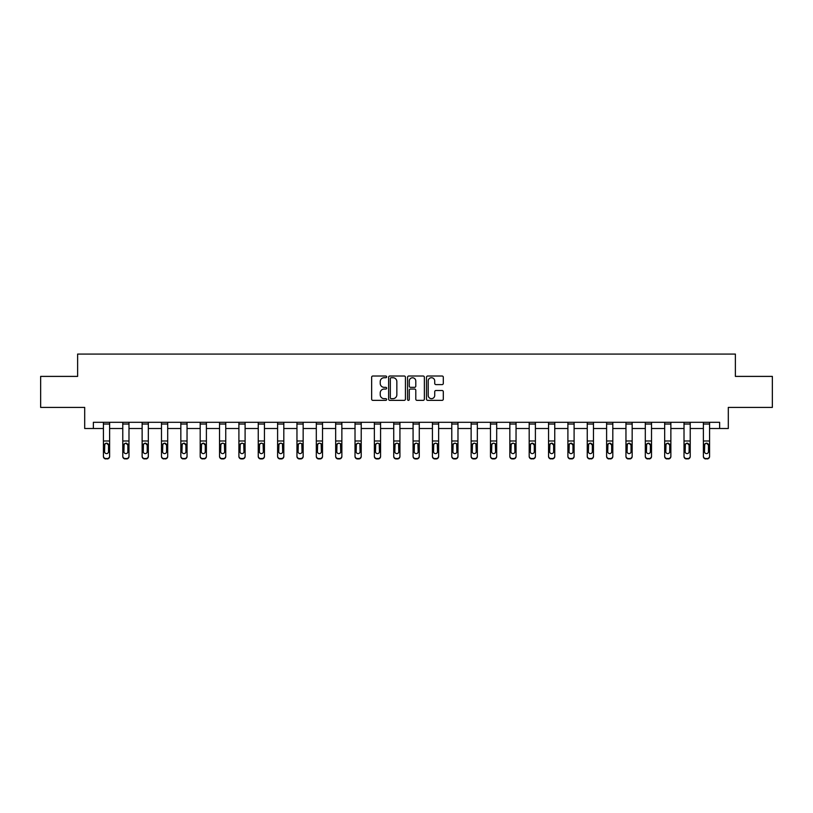 <?xml version="1.0" encoding="UTF-8"?>
<svg xmlns="http://www.w3.org/2000/svg" width="813" height="813" viewBox="0 0 813 813"><rect width="100%" height="100%" fill="white"/><g stroke="black" fill="none" stroke-linecap="round" stroke-linejoin="round"><path stroke-width="1.22" d="M386.653 376.866A0.854 0.854 0 0 0 385.799 376.013L372.862 376.013A1.22 1.22 0 0 0 371.643 377.232L371.643 399.153A1.22 1.22 0 0 0 372.862 400.362L385.799 400.362A0.854 0.854 0 0 0 386.653 399.518A0.854 0.854 0 0 0 385.799 398.665L384.122 398.665A3.892 3.892 0 0 1 380.23 394.762L380.23 392.933A3.892 3.892 0 0 1 384.122 389.041L385.799 389.041A0.854 0.854 0 0 0 386.653 388.187A0.854 0.854 0 0 0 385.799 387.334L384.122 387.334A3.892 3.892 0 0 1 380.23 383.441L380.23 381.612A3.892 3.892 0 0 1 384.122 377.72L385.799 377.72A0.854 0.854 0 0 0 386.653 376.866M442.089 384.6A1.22 1.22 0 0 0 443.309 383.38L443.309 377.232A1.22 1.22 0 0 0 442.089 376.013L427.719 376.013A1.22 1.22 0 0 0 426.5 377.232L426.5 399.153A1.22 1.22 0 0 0 427.719 400.362L442.089 400.362A1.22 1.22 0 0 0 443.309 399.153L443.309 391.724A1.22 1.22 0 0 0 442.089 390.504L435.941 390.504A1.22 1.22 0 0 0 434.721 391.724L434.721 395.403A3.262 3.262 0 0 1 431.459 398.665A3.262 3.262 0 0 1 428.207 395.403L428.207 380.972A3.262 3.262 0 0 1 431.459 377.72A3.262 3.262 0 0 1 434.721 380.972L434.721 383.38A1.22 1.22 0 0 0 435.941 384.6L442.089 384.6M93.373 428.512L93.373 422.303L719.627 422.303L719.627 428.512L728.306 428.512L728.306 407.415L772.35 407.415L772.35 376.399L735.379 376.399L735.379 354.072L77.621 354.072L77.621 376.399L40.65 376.399L40.65 407.415L84.694 407.415L84.694 428.512L103.424 428.512M405.433 377.232A1.22 1.22 0 0 0 404.213 376.013L389.844 376.013A1.22 1.22 0 0 0 388.634 377.232L388.634 399.153A1.22 1.22 0 0 0 389.844 400.362L404.213 400.362A1.22 1.22 0 0 0 405.433 399.153L405.433 377.232M408.787 376.013L423.156 376.013A1.22 1.22 0 0 1 424.366 377.232L424.366 399.153A1.22 1.22 0 0 1 423.156 400.362L416.998 400.362A1.22 1.22 0 0 1 415.789 399.153L415.789 390.26A1.22 1.22 0 0 0 414.569 389.041L410.484 389.041A1.22 1.22 0 0 0 409.274 390.26L409.274 399.518A0.854 0.854 0 0 1 408.421 400.362A0.854 0.854 0 0 1 407.567 399.518L407.567 377.232A1.22 1.22 0 0 1 408.787 376.013M109.623 428.512L122.773 428.512M128.982 428.512L142.133 428.512M148.332 428.512L161.482 428.512M167.691 428.512L180.842 428.512M187.041 428.512L200.191 428.512M206.39 428.512L219.54 428.512M225.75 428.512L238.9 428.512M245.099 428.512L258.249 428.512M264.449 428.512L277.599 428.512M283.808 428.512L296.958 428.512M303.158 428.512L316.308 428.512M322.517 428.512L335.667 428.512M341.867 428.512L355.017 428.512M361.216 428.512L374.366 428.512M380.575 428.512L393.726 428.512M399.925 428.512L413.075 428.512M419.274 428.512L432.425 428.512M438.634 428.512L451.784 428.512M457.983 428.512L471.134 428.512M477.333 428.512L490.483 428.512M496.692 428.512L509.842 428.512M516.042 428.512L529.192 428.512M535.401 428.512L548.551 428.512M554.751 428.512L567.901 428.512M574.1 428.512L587.25 428.512M593.46 428.512L606.61 428.512M612.809 428.512L625.959 428.512M632.158 428.512L645.309 428.512M651.518 428.512L664.668 428.512M670.867 428.512L684.018 428.512M690.227 428.512L703.377 428.512M709.576 428.512L719.627 428.512M391.185 377.72A0.854 0.854 0 0 0 390.331 378.573L390.331 397.811A0.854 0.854 0 0 0 391.185 398.665L392.953 398.665A3.892 3.892 0 0 0 396.846 394.762L396.846 381.612A3.892 3.892 0 0 0 392.953 377.72L391.185 377.72M415.789 381.033A3.262 3.262 0 0 0 412.526 377.781A3.262 3.262 0 0 0 409.274 381.033L409.274 386.114A1.22 1.22 0 0 0 410.484 387.334L414.569 387.334A1.22 1.22 0 0 0 415.789 386.114L415.789 381.033M103.424 444.589L103.424 456.073A2.48 2.459 -0 0 0 105.903 458.542L107.143 458.542A2.48 2.459 -0 0 0 109.623 456.073L109.623 456.469A2.48 2.459 180 0 1 107.143 458.928L107.143 458.542M108.515 451.642L108.515 445.107L108.515 451.642A1.982 1.972 180 0 1 106.523 453.613A1.982 1.972 180 0 0 108.515 451.642M104.542 452.038L104.542 451.642A1.982 1.972 180 0 0 106.523 453.613M105.487 443.41L104.542 444.955M107.56 443.41L106.523 443.115L108.515 445.107M109.623 422.303L109.623 456.073M103.424 422.303L103.424 456.073M105.903 458.542L107.143 458.928M105.903 458.928A2.48 2.459 180 0 1 103.424 456.469M103.424 444.193L104.765 444.193L104.542 451.642M104.765 444.193L106.523 443.115M122.773 444.589L122.773 456.073A2.48 2.459 -0 0 0 125.263 458.542L126.503 458.542A2.48 2.459 -0 0 0 128.982 456.073L128.982 456.469A2.48 2.459 180 0 1 126.503 458.928L126.503 458.542M127.865 451.642L127.865 445.107L127.865 451.642A1.982 1.972 180 0 1 125.883 453.613A1.982 1.972 180 0 0 127.865 451.642M123.891 452.038L123.891 451.642A1.982 1.972 180 0 0 125.883 453.613M124.846 443.41L123.891 444.955M126.909 443.41L125.883 443.115L127.865 445.107M142.133 444.589L142.133 456.073A2.48 2.459 -0 0 0 144.612 458.542L145.852 458.542A2.48 2.459 -0 0 0 148.332 456.073L148.332 456.469A2.48 2.459 180 0 1 145.852 458.928L145.852 458.542M147.214 451.642L147.214 445.107L147.214 451.642A1.982 1.972 180 0 1 145.232 453.613A1.982 1.972 180 0 0 147.214 451.642M143.251 452.038L143.251 451.642A1.982 1.972 180 0 0 145.232 453.613M144.196 443.41L143.251 444.955M146.269 443.41L145.232 443.115L147.214 445.107M128.982 422.303L128.982 456.073M122.773 422.303L122.773 456.073M125.263 458.542L126.503 458.928M125.263 458.928A2.48 2.459 180 0 1 122.773 456.469M122.773 444.193L124.115 444.193L123.891 451.642M124.115 444.193L125.883 443.115M148.332 422.303L148.332 456.073M142.133 422.303L142.133 456.073M144.612 458.542L145.852 458.928M144.612 458.928A2.48 2.459 180 0 1 142.133 456.469M142.133 444.193L143.464 444.193L143.251 451.642M143.464 444.193L145.232 443.115M161.482 444.589L161.482 456.073A2.48 2.459 -0 0 0 163.962 458.542L165.202 458.542A2.48 2.459 -0 0 0 167.691 456.073L167.691 456.469A2.48 2.459 180 0 1 165.202 458.928L165.202 458.542M166.574 451.642L166.574 445.107L166.574 451.642A1.982 1.972 180 0 1 164.582 453.613A1.982 1.972 180 0 0 166.574 451.642M162.6 452.038L162.6 451.642A1.982 1.972 180 0 0 164.582 453.613M163.545 443.41L162.6 444.955M165.618 443.41L164.582 443.115L166.574 445.107M180.842 444.589L180.842 456.073A2.48 2.459 -0 0 0 183.321 458.542L184.561 458.542A2.48 2.459 -0 0 0 187.041 456.073L187.041 456.469A2.48 2.459 180 0 1 184.561 458.928L184.561 458.542M185.923 451.642L185.923 445.107L185.923 451.642A1.982 1.972 180 0 1 183.941 453.613A1.982 1.972 180 0 0 185.923 451.642M181.949 452.038L181.949 451.642A1.982 1.972 180 0 0 183.941 453.613M182.905 443.41L181.949 444.955M184.978 443.41L183.941 443.115L185.923 445.107M200.191 444.589L200.191 456.073A2.48 2.459 -0 0 0 202.671 458.542L203.911 458.542A2.48 2.459 -0 0 0 206.39 456.073L206.39 456.469A2.48 2.459 180 0 1 203.911 458.928L203.911 458.542M205.272 451.642L205.272 445.107L205.272 451.642A1.982 1.972 180 0 1 203.291 453.613A1.982 1.972 180 0 0 205.272 451.642M201.309 452.038L201.309 451.642A1.982 1.972 180 0 0 203.291 453.613M202.254 443.41L201.309 444.955M204.327 443.41L203.291 443.115L205.272 445.107M167.691 422.303L167.691 456.073M161.482 422.303L161.482 456.073M163.962 458.542L165.202 458.928M163.962 458.928A2.48 2.459 180 0 1 161.482 456.469M161.482 444.193L162.824 444.193L162.6 451.642M162.824 444.193L164.582 443.115M187.041 422.303L187.041 456.073M180.842 422.303L180.842 456.073M183.321 458.542L184.561 458.928M183.321 458.928A2.48 2.459 180 0 1 180.842 456.469M180.842 444.193L182.173 444.193L181.949 451.642M182.173 444.193L183.941 443.115M206.39 422.303L206.39 456.073M200.191 422.303L200.191 456.073M202.671 458.542L203.911 458.928M202.671 458.928A2.48 2.459 180 0 1 200.191 456.469M200.191 444.193L201.522 444.193L201.309 451.642M201.522 444.193L203.291 443.115M225.75 422.303L225.75 456.469A2.48 2.459 180 0 1 223.26 458.928L223.26 458.542A2.48 2.459 -0 0 0 225.75 456.073M222.02 458.542L222.02 458.928A2.48 2.459 180 0 1 219.54 456.469L219.54 456.073A2.48 2.459 -0 0 0 222.02 458.542L223.26 458.542M219.54 422.303L219.54 456.073M222.02 458.928L223.26 458.928M224.408 444.193L224.632 451.642A1.982 1.972 180 0 1 222.64 453.613A1.982 1.972 180 0 1 220.658 451.642L220.882 444.193L222.64 443.115L225.75 444.193M245.099 422.303L245.099 456.469A2.48 2.459 180 0 1 242.62 458.928L242.62 458.542A2.48 2.459 -0 0 0 245.099 456.073M241.38 458.542L241.38 458.928A2.48 2.459 180 0 1 238.9 456.469L238.9 456.073A2.48 2.459 -0 0 0 241.38 458.542L242.62 458.542M238.9 422.303L238.9 456.073M241.38 458.928L242.62 458.928M243.768 444.193L243.981 451.642A1.982 1.972 180 0 1 242 453.613A1.982 1.972 180 0 1 240.008 451.642L240.231 444.193L242 443.115L245.099 444.193M264.449 422.303L264.449 456.469A2.48 2.459 180 0 1 261.969 458.928L261.969 458.542A2.48 2.459 -0 0 0 264.449 456.073M260.729 458.542L260.729 458.928A2.48 2.459 180 0 1 258.249 456.469L258.249 456.073A2.48 2.459 -0 0 0 260.729 458.542L261.969 458.542M258.249 422.303L258.249 456.073M260.729 458.928L261.969 458.928M263.117 444.193L263.341 451.642A1.982 1.972 180 0 1 261.349 453.613A1.982 1.972 180 0 1 259.367 451.642L259.581 444.193L261.349 443.115L264.449 444.193M283.808 422.303L283.808 456.469A2.48 2.459 180 0 1 281.328 458.928L281.328 458.542A2.48 2.459 -0 0 0 283.808 456.073M280.089 458.542L280.089 458.928A2.48 2.459 180 0 1 277.599 456.469L277.599 456.073A2.48 2.459 -0 0 0 280.089 458.542L281.328 458.542M277.599 422.303L277.599 456.073M280.089 458.928L281.328 458.928M282.467 444.193L282.69 451.642A1.982 1.972 180 0 1 280.709 453.613A1.982 1.972 180 0 1 278.717 451.642L278.94 444.193L280.709 443.115L283.808 444.193M303.158 422.303L303.158 456.469A2.48 2.459 180 0 1 300.678 458.928L300.678 458.542A2.48 2.459 -0 0 0 303.158 456.073M299.438 458.542L299.438 458.928A2.48 2.459 180 0 1 296.958 456.469L296.958 456.073A2.48 2.459 -0 0 0 299.438 458.542L300.678 458.542M296.958 422.303L296.958 456.073M299.438 458.928L300.678 458.928M301.826 444.193L302.04 451.642A1.982 1.972 180 0 1 300.058 453.613A1.982 1.972 180 0 1 298.076 451.642L298.29 444.193L300.058 443.115L303.158 444.193M322.517 422.303L322.517 456.469A2.48 2.459 180 0 1 320.027 458.928L320.027 458.542A2.48 2.459 -0 0 0 322.517 456.073M318.787 458.542L318.787 458.928A2.48 2.459 180 0 1 316.308 456.469L316.308 456.073A2.48 2.459 -0 0 0 318.787 458.542L320.027 458.542M316.308 422.303L316.308 456.073M318.787 458.928L320.027 458.928M321.176 444.193L321.399 451.642A1.982 1.972 180 0 1 319.407 453.613A1.982 1.972 180 0 1 317.426 451.642L317.649 444.193L319.407 443.115L322.517 444.193M341.867 422.303L341.867 456.469A2.48 2.459 180 0 1 339.387 458.928L339.387 458.542A2.48 2.459 -0 0 0 341.867 456.073M338.147 458.542L338.147 458.928A2.48 2.459 180 0 1 335.667 456.469L335.667 456.073A2.48 2.459 -0 0 0 338.147 458.542L339.387 458.542M335.667 422.303L335.667 456.073M338.147 458.928L339.387 458.928M340.525 444.193L340.749 451.642A1.982 1.972 180 0 1 338.767 453.613A1.982 1.972 180 0 1 336.775 451.642L336.999 444.193L338.767 443.115L341.867 444.193M361.216 422.303L361.216 456.469A2.48 2.459 180 0 1 358.736 458.928L358.736 458.542A2.48 2.459 -0 0 0 361.216 456.073M357.496 458.542L357.496 458.928A2.48 2.459 180 0 1 355.017 456.469L355.017 456.073A2.48 2.459 -0 0 0 357.496 458.542L358.736 458.542M355.017 422.303L355.017 456.073M357.496 458.928L358.736 458.928M359.885 444.193L360.098 451.642A1.982 1.972 180 0 1 358.116 453.613A1.982 1.972 180 0 1 356.135 451.642L356.348 444.193L358.116 443.115L361.216 444.193M380.575 422.303L380.575 456.469A2.48 2.459 180 0 1 378.086 458.928L378.086 458.542A2.48 2.459 -0 0 0 380.575 456.073M376.846 458.542L376.846 458.928A2.48 2.459 180 0 1 374.366 456.469L374.366 456.073A2.48 2.459 -0 0 0 376.846 458.542L378.086 458.542M374.366 422.303L374.366 456.073M376.846 458.928L378.086 458.928M379.234 444.193L379.458 451.642A1.982 1.972 180 0 1 377.466 453.613A1.982 1.972 180 0 1 375.484 451.642L375.708 444.193L377.466 443.115L380.575 444.193M399.925 422.303L399.925 456.469A2.48 2.459 180 0 1 397.445 458.928L397.445 458.542A2.48 2.459 -0 0 0 399.925 456.073M396.205 458.542L396.205 458.928A2.48 2.459 180 0 1 393.726 456.469L393.726 456.073A2.48 2.459 -0 0 0 396.205 458.542L397.445 458.542M393.726 422.303L393.726 456.073M396.205 458.928L397.445 458.928M398.594 444.193L398.807 451.642A1.982 1.972 180 0 1 396.825 453.613A1.982 1.972 180 0 1 394.833 451.642L395.057 444.193L396.825 443.115L399.925 444.193M419.274 422.303L419.274 456.469A2.48 2.459 180 0 1 416.795 458.928L416.795 458.542A2.48 2.459 -0 0 0 419.274 456.073M415.555 458.542L415.555 458.928A2.48 2.459 180 0 1 413.075 456.469L413.075 456.073A2.48 2.459 -0 0 0 415.555 458.542L416.795 458.542M413.075 422.303L413.075 456.073M415.555 458.928L416.795 458.928M417.943 444.193L418.167 451.642A1.982 1.972 180 0 1 416.175 453.613A1.982 1.972 180 0 1 414.193 451.642L414.406 444.193L416.175 443.115L419.274 444.193M438.634 422.303L438.634 456.469A2.48 2.459 180 0 1 436.154 458.928L436.154 458.542A2.48 2.459 -0 0 0 438.634 456.073M434.914 458.542L434.914 458.928A2.48 2.459 180 0 1 432.425 456.469L432.425 456.073A2.48 2.459 -0 0 0 434.914 458.542L436.154 458.542M432.425 422.303L432.425 456.073M434.914 458.928L436.154 458.928M437.292 444.193L437.516 451.642A1.982 1.972 180 0 1 435.534 453.613A1.982 1.972 180 0 1 433.542 451.642L433.766 444.193L435.534 443.115L438.634 444.193M457.983 422.303L457.983 456.469A2.48 2.459 180 0 1 455.504 458.928L455.504 458.542A2.48 2.459 -0 0 0 457.983 456.073M454.264 458.542L454.264 458.928A2.48 2.459 180 0 1 451.784 456.469L451.784 456.073A2.48 2.459 -0 0 0 454.264 458.542L455.504 458.542M451.784 422.303L451.784 456.073M454.264 458.928L455.504 458.928M456.652 444.193L456.865 451.642A1.982 1.972 180 0 1 454.884 453.613A1.982 1.972 180 0 1 452.902 451.642L453.115 444.193L454.884 443.115L457.983 444.193M477.333 422.303L477.333 456.469A2.48 2.459 180 0 1 474.853 458.928L474.853 458.542A2.48 2.459 -0 0 0 477.333 456.073M473.613 458.542L473.613 458.928A2.48 2.459 180 0 1 471.134 456.469L471.134 456.073A2.48 2.459 -0 0 0 473.613 458.542L474.853 458.542M471.134 422.303L471.134 456.073M473.613 458.928L474.853 458.928M476.001 444.193L476.225 451.642A1.982 1.972 180 0 1 474.233 453.613A1.982 1.972 180 0 1 472.251 451.642L472.475 444.193L474.233 443.115L477.333 444.193M496.692 422.303L496.692 456.469A2.48 2.459 180 0 1 494.213 458.928L494.213 458.542A2.48 2.459 -0 0 0 496.692 456.073M492.973 458.542L492.973 458.928A2.48 2.459 180 0 1 490.483 456.469L490.483 456.073A2.48 2.459 -0 0 0 492.973 458.542L494.213 458.542M490.483 422.303L490.483 456.073M492.973 458.928L494.213 458.928M495.351 444.193L495.574 451.642A1.982 1.972 180 0 1 493.593 453.613A1.982 1.972 180 0 1 491.601 451.642L491.824 444.193L493.593 443.115L496.692 444.193M516.042 422.303L516.042 456.469A2.48 2.459 180 0 1 513.562 458.928L513.562 458.542A2.48 2.459 -0 0 0 516.042 456.073M512.322 458.542L512.322 458.928A2.48 2.459 180 0 1 509.842 456.469L509.842 456.073A2.48 2.459 -0 0 0 512.322 458.542L513.562 458.542M509.842 422.303L509.842 456.073M512.322 458.928L513.562 458.928M514.71 444.193L514.924 451.642A1.982 1.972 180 0 1 512.942 453.613A1.982 1.972 180 0 1 510.96 451.642L511.174 444.193L512.942 443.115L516.042 444.193M219.54 444.589L219.54 456.469M222.64 453.613A1.982 1.972 180 0 0 224.632 451.642L224.632 445.107M221.614 443.41L220.658 444.955M223.677 443.41L222.64 443.115M238.9 444.589L238.9 456.469M242 453.613A1.982 1.972 180 0 0 243.981 451.642L243.981 445.107M240.963 443.41L240.008 444.955M243.036 443.41L242 443.115M258.249 444.589L258.249 456.469M261.349 453.613A1.982 1.972 180 0 0 263.341 451.642L263.341 445.107M260.312 443.41L259.367 444.955M262.386 443.41L261.349 443.115M277.599 444.589L277.599 456.469M280.709 453.613A1.982 1.972 180 0 0 282.69 451.642L282.69 445.107M279.672 443.41L278.717 444.955M281.735 443.41L280.709 443.115M296.958 444.589L296.958 456.469M300.058 453.613A1.982 1.972 180 0 0 302.04 451.642L302.04 445.107M299.021 443.41L298.076 444.955M301.095 443.41L300.058 443.115M316.308 444.589L316.308 456.469M319.407 453.613A1.982 1.972 180 0 0 321.399 451.642L321.399 445.107M318.371 443.41L317.426 444.955M320.444 443.41L319.407 443.115M335.667 444.589L335.667 456.469M338.767 453.613A1.982 1.972 180 0 0 340.749 451.642L340.749 445.107M337.73 443.41L336.775 444.955M339.804 443.41L338.767 443.115M355.017 444.589L355.017 456.469M358.116 453.613A1.982 1.972 180 0 0 360.098 451.642L360.098 445.107M357.08 443.41L356.135 444.955M359.153 443.41L358.116 443.115M374.366 444.589L374.366 456.469M377.466 453.613A1.982 1.972 180 0 0 379.458 451.642L379.458 445.107M376.439 443.41L375.484 444.955M378.502 443.41L377.466 443.115M393.726 444.589L393.726 456.469M396.825 453.613A1.982 1.972 180 0 0 398.807 451.642L398.807 445.107M395.789 443.41L394.833 444.955M397.862 443.41L396.825 443.115M413.075 444.589L413.075 456.469M416.175 453.613A1.982 1.972 180 0 0 418.167 451.642L418.167 445.107M415.138 443.41L414.193 444.955M417.211 443.41L416.175 443.115M432.425 444.589L432.425 456.469M435.534 453.613A1.982 1.972 180 0 0 437.516 451.642L437.516 445.107M434.498 443.41L433.542 444.955M436.561 443.41L435.534 443.115M451.784 444.589L451.784 456.469M454.884 453.613A1.982 1.972 180 0 0 456.865 451.642L456.865 445.107M453.847 443.41L452.902 444.955M455.92 443.41L454.884 443.115M471.134 444.589L471.134 456.469M474.233 453.613A1.982 1.972 180 0 0 476.225 451.642L476.225 445.107M473.196 443.41L472.251 444.955M475.27 443.41L474.233 443.115M490.483 444.589L490.483 456.469M493.593 453.613A1.982 1.972 180 0 0 495.574 451.642L495.574 445.107M492.556 443.41L491.601 444.955M494.629 443.41L493.593 443.115M509.842 444.589L509.842 456.469M512.942 453.613A1.982 1.972 180 0 0 514.924 451.642L514.924 445.107M511.905 443.41L510.96 444.955M513.979 443.41L512.942 443.115M529.192 444.589L529.192 456.073A2.48 2.459 -0 0 0 531.672 458.542L532.911 458.542A2.48 2.459 -0 0 0 535.401 456.073L535.401 456.469A2.48 2.459 180 0 1 532.911 458.928L532.911 458.542M534.283 451.642L534.283 445.107L534.283 451.642A1.982 1.972 180 0 1 532.291 453.613A1.982 1.972 180 0 0 534.283 451.642M530.31 452.038L530.31 451.642A1.982 1.972 180 0 0 532.291 453.613M531.265 443.41L530.31 444.955M533.328 443.41L532.291 443.115L534.283 445.107M548.551 444.589L548.551 456.073A2.48 2.459 -0 0 0 551.031 458.542L552.271 458.542A2.48 2.459 -0 0 0 554.751 456.073L554.751 456.469A2.48 2.459 180 0 1 552.271 458.928L552.271 458.542M553.633 451.642L553.633 445.107L553.633 451.642A1.982 1.972 180 0 1 551.651 453.613A1.982 1.972 180 0 0 553.633 451.642M549.659 452.038L549.659 451.642A1.982 1.972 180 0 0 551.651 453.613M550.614 443.41L549.659 444.955M552.688 443.41L551.651 443.115L553.633 445.107M567.901 444.589L567.901 456.073A2.48 2.459 -0 0 0 570.38 458.542L571.62 458.542A2.48 2.459 -0 0 0 574.1 456.073L574.1 456.469A2.48 2.459 180 0 1 571.62 458.928L571.62 458.542M572.992 451.642L572.992 445.107L572.992 451.642A1.982 1.972 180 0 1 571 453.613A1.982 1.972 180 0 0 572.992 451.642M569.019 452.038L569.019 451.642A1.982 1.972 180 0 0 571 453.613M569.964 443.41L569.019 444.955M572.037 443.41L571 443.115L572.992 445.107M587.25 444.589L587.25 456.073A2.48 2.459 -0 0 0 589.74 458.542L590.98 458.542A2.48 2.459 -0 0 0 593.46 456.073L593.46 456.469A2.48 2.459 180 0 1 590.98 458.928L590.98 458.542M592.342 451.642L592.342 445.107L592.342 451.642A1.982 1.972 180 0 1 590.36 453.613A1.982 1.972 180 0 0 592.342 451.642M588.368 452.038L588.368 451.642A1.982 1.972 180 0 0 590.36 453.613M589.323 443.41L588.368 444.955M591.386 443.41L590.36 443.115L592.342 445.107M535.401 422.303L535.401 456.073M529.192 422.303L529.192 456.073M531.672 458.542L532.911 458.928M531.672 458.928A2.48 2.459 180 0 1 529.192 456.469M529.192 444.193L530.533 444.193L530.31 451.642M530.533 444.193L532.291 443.115M554.751 422.303L554.751 456.073M548.551 422.303L548.551 456.073M551.031 458.542L552.271 458.928M551.031 458.928A2.48 2.459 180 0 1 548.551 456.469M548.551 444.193L549.883 444.193L549.659 451.642M549.883 444.193L551.651 443.115M574.1 422.303L574.1 456.073M567.901 422.303L567.901 456.073M570.38 458.542L571.62 458.928M570.38 458.928A2.48 2.459 180 0 1 567.901 456.469M567.901 444.193L569.232 444.193L569.019 451.642M569.232 444.193L571 443.115M593.46 422.303L593.46 456.073M587.25 422.303L587.25 456.073M589.74 458.542L590.98 458.928M589.74 458.928A2.48 2.459 180 0 1 587.25 456.469M587.25 444.193L588.592 444.193L588.368 451.642M588.592 444.193L590.36 443.115M606.61 444.589L606.61 456.073A2.48 2.459 -0 0 0 609.089 458.542L610.329 458.542A2.48 2.459 -0 0 0 612.809 456.073L612.809 456.469A2.48 2.459 180 0 1 610.329 458.928L610.329 458.542M611.691 451.642L611.691 445.107L611.691 451.642A1.982 1.972 180 0 1 609.709 453.613A1.982 1.972 180 0 0 611.691 451.642M607.728 452.038L607.728 451.642A1.982 1.972 180 0 0 609.709 453.613M608.673 443.41L607.728 444.955M610.746 443.41L609.709 443.115L611.691 445.107M612.809 422.303L612.809 456.073M606.61 422.303L606.61 456.073M609.089 458.542L610.329 458.928M609.089 458.928A2.48 2.459 180 0 1 606.61 456.469M606.61 444.193L607.941 444.193L607.728 451.642M607.941 444.193L609.709 443.115M625.959 444.589L625.959 456.073A2.48 2.459 -0 0 0 628.439 458.542L629.679 458.542A2.48 2.459 -0 0 0 632.158 456.073L632.158 456.469A2.48 2.459 180 0 1 629.679 458.928L629.679 458.542M631.051 451.642L631.051 445.107L631.051 451.642A1.982 1.972 180 0 1 629.059 453.613A1.982 1.972 180 0 0 631.051 451.642M627.077 452.038L627.077 451.642A1.982 1.972 180 0 0 629.059 453.613M628.022 443.41L627.077 444.955M630.095 443.41L629.059 443.115L631.051 445.107M632.158 422.303L632.158 456.073M625.959 422.303L625.959 456.073M628.439 458.542L629.679 458.928M628.439 458.928A2.48 2.459 180 0 1 625.959 456.469M625.959 444.193L627.301 444.193L627.077 451.642M627.301 444.193L629.059 443.115M645.309 444.589L645.309 456.073A2.48 2.459 -0 0 0 647.798 458.542L649.038 458.542A2.48 2.459 -0 0 0 651.518 456.073L651.518 456.469A2.48 2.459 180 0 1 649.038 458.928L649.038 458.542M650.4 451.642L650.4 445.107L650.4 451.642A1.982 1.972 180 0 1 648.418 453.613A1.982 1.972 180 0 0 650.4 451.642M646.426 452.038L646.426 451.642A1.982 1.972 180 0 0 648.418 453.613M647.382 443.41L646.426 444.955M649.455 443.41L648.418 443.115L650.4 445.107M651.518 422.303L651.518 456.073M645.309 422.303L645.309 456.073M647.798 458.542L649.038 458.928M647.798 458.928A2.48 2.459 180 0 1 645.309 456.469M645.309 444.193L646.65 444.193L646.426 451.642M646.65 444.193L648.418 443.115M664.668 444.589L664.668 456.073A2.48 2.459 -0 0 0 667.148 458.542L668.388 458.542A2.48 2.459 -0 0 0 670.867 456.073L670.867 456.469A2.48 2.459 180 0 1 668.388 458.928L668.388 458.542M669.749 451.642L669.749 445.107L669.749 451.642A1.982 1.972 180 0 1 667.768 453.613A1.982 1.972 180 0 0 669.749 451.642M665.786 452.038L665.786 451.642A1.982 1.972 180 0 0 667.768 453.613M666.731 443.41L665.786 444.955M668.804 443.41L667.768 443.115L669.749 445.107M670.867 422.303L670.867 456.073M664.668 422.303L664.668 456.073M667.148 458.542L668.388 458.928M667.148 458.928A2.48 2.459 180 0 1 664.668 456.469M664.668 444.193L665.999 444.193L665.786 451.642M665.999 444.193L667.768 443.115M684.018 444.589L684.018 456.073A2.48 2.459 -0 0 0 686.497 458.542L687.737 458.542A2.48 2.459 -0 0 0 690.227 456.073L690.227 456.469A2.48 2.459 180 0 1 687.737 458.928L687.737 458.542M689.109 451.642L689.109 445.107L689.109 451.642A1.982 1.972 180 0 1 687.117 453.613A1.982 1.972 180 0 0 689.109 451.642M685.135 452.038L685.135 451.642A1.982 1.972 180 0 0 687.117 453.613M686.091 443.41L685.135 444.955M688.154 443.41L687.117 443.115L689.109 445.107M690.227 422.303L690.227 456.073M684.018 422.303L684.018 456.073M686.497 458.542L687.737 458.928M686.497 458.928A2.48 2.459 180 0 1 684.018 456.469M684.018 444.193L685.359 444.193L685.135 451.642M685.359 444.193L687.117 443.115M703.377 444.589L703.377 456.073A2.48 2.459 -0 0 0 705.857 458.542L707.097 458.542A2.48 2.459 -0 0 0 709.576 456.073L709.576 456.469A2.48 2.459 180 0 1 707.097 458.928L707.097 458.542M708.458 451.642L708.458 445.107L708.458 451.642A1.982 1.972 180 0 1 706.477 453.613A1.982 1.972 180 0 0 708.458 451.642M704.485 452.038L704.485 451.642A1.982 1.972 180 0 0 706.477 453.613M705.44 443.41L704.485 444.955M707.513 443.41L706.477 443.115L708.458 445.107M709.576 422.303L709.576 456.073M703.377 422.303L703.377 456.073M705.857 458.542L707.097 458.928M705.857 458.928A2.48 2.459 180 0 1 703.377 456.469M703.377 444.193L704.708 444.193L704.485 451.642M704.708 444.193L706.477 443.115M103.424 422.333L109.623 422.333M108.292 444.193L109.623 444.193M103.424 440.992L109.623 440.992M103.424 424.03L109.623 424.03M122.773 422.333L128.982 422.333M127.641 444.193L128.982 444.193M122.773 440.992L128.982 440.992M122.773 424.03L128.982 424.03M142.133 422.333L148.332 422.333M147.001 444.193L148.332 444.193M142.133 440.992L148.332 440.992M142.133 424.03L148.332 424.03M161.482 422.333L167.691 422.333M166.35 444.193L167.691 444.193M161.482 440.992L167.691 440.992M161.482 424.03L167.691 424.03M180.842 422.333L187.041 422.333M185.699 444.193L187.041 444.193M180.842 440.992L187.041 440.992M180.842 424.03L187.041 424.03M200.191 422.333L206.39 422.333M205.059 444.193L206.39 444.193M200.191 440.992L206.39 440.992M200.191 424.03L206.39 424.03M219.54 422.333L225.75 422.333M219.54 444.193L220.882 444.193M219.54 440.992L225.75 440.992M219.54 424.03L225.75 424.03M238.9 422.333L245.099 422.333M238.9 444.193L240.231 444.193M238.9 440.992L245.099 440.992M238.9 424.03L245.099 424.03M258.249 422.333L264.449 422.333M258.249 444.193L259.581 444.193M258.249 440.992L264.449 440.992M258.249 424.03L264.449 424.03M277.599 422.333L283.808 422.333M277.599 444.193L278.94 444.193M277.599 440.992L283.808 440.992M277.599 424.03L283.808 424.03M296.958 422.333L303.158 422.333M296.958 444.193L298.29 444.193M296.958 440.992L303.158 440.992M296.958 424.03L303.158 424.03M316.308 422.333L322.517 422.333M316.308 444.193L317.649 444.193M316.308 440.992L322.517 440.992M316.308 424.03L322.517 424.03M335.667 422.333L341.867 422.333M335.667 444.193L336.999 444.193M335.667 440.992L341.867 440.992M335.667 424.03L341.867 424.03M355.017 422.333L361.216 422.333M355.017 444.193L356.348 444.193M355.017 440.992L361.216 440.992M355.017 424.03L361.216 424.03M374.366 422.333L380.575 422.333M374.366 444.193L375.708 444.193M374.366 440.992L380.575 440.992M374.366 424.03L380.575 424.03M393.726 422.333L399.925 422.333M393.726 444.193L395.057 444.193M393.726 440.992L399.925 440.992M393.726 424.03L399.925 424.03M413.075 422.333L419.274 422.333M413.075 444.193L414.406 444.193M413.075 440.992L419.274 440.992M413.075 424.03L419.274 424.03M432.425 422.333L438.634 422.333M432.425 444.193L433.766 444.193M432.425 440.992L438.634 440.992M432.425 424.03L438.634 424.03M451.784 422.333L457.983 422.333M451.784 444.193L453.115 444.193M451.784 440.992L457.983 440.992M451.784 424.03L457.983 424.03M471.134 422.333L477.333 422.333M471.134 444.193L472.475 444.193M471.134 440.992L477.333 440.992M471.134 424.03L477.333 424.03M490.483 422.333L496.692 422.333M490.483 444.193L491.824 444.193M490.483 440.992L496.692 440.992M490.483 424.03L496.692 424.03M509.842 422.333L516.042 422.333M509.842 444.193L511.174 444.193M509.842 440.992L516.042 440.992M509.842 424.03L516.042 424.03M529.192 422.333L535.401 422.333M534.06 444.193L535.401 444.193M529.192 440.992L535.401 440.992M529.192 424.03L535.401 424.03M548.551 422.333L554.751 422.333M553.419 444.193L554.751 444.193M548.551 440.992L554.751 440.992M548.551 424.03L554.751 424.03M567.901 422.333L574.1 422.333M572.769 444.193L574.1 444.193M567.901 440.992L574.1 440.992M567.901 424.03L574.1 424.03M587.25 422.333L593.46 422.333M592.118 444.193L593.46 444.193M587.25 440.992L593.46 440.992M587.25 424.03L593.46 424.03M606.61 422.333L612.809 422.333M611.478 444.193L612.809 444.193M606.61 440.992L612.809 440.992M606.61 424.03L612.809 424.03M625.959 422.333L632.158 422.333M630.827 444.193L632.158 444.193M625.959 440.992L632.158 440.992M625.959 424.03L632.158 424.03M645.309 422.333L651.518 422.333M650.176 444.193L651.518 444.193M645.309 440.992L651.518 440.992M645.309 424.03L651.518 424.03M664.668 422.333L670.867 422.333M669.536 444.193L670.867 444.193M664.668 440.992L670.867 440.992M664.668 424.03L670.867 424.03M684.018 422.333L690.227 422.333M688.885 444.193L690.227 444.193M684.018 440.992L690.227 440.992M684.018 424.03L690.227 424.03M703.377 422.333L709.576 422.333M708.235 444.193L709.576 444.193M703.377 440.992L709.576 440.992M703.377 424.03L709.576 424.03"/></g></svg>
